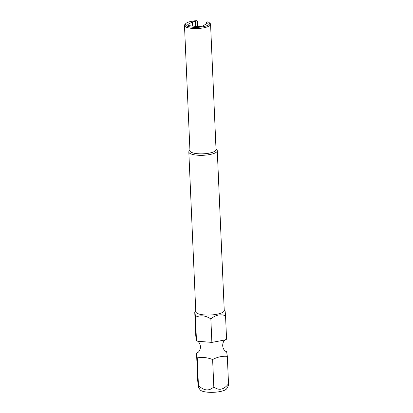 <?xml version="1.0" encoding="UTF-8"?>
<svg xmlns="http://www.w3.org/2000/svg" width="413" height="413" viewBox="0 0 413 413"><rect width="100%" height="100%" fill="white"/><g stroke="black" fill="none" stroke-linecap="round" stroke-linejoin="round"><path stroke-width="0.62" d="M225.544 315.738L226.572 339.228L224.708 340.044L211.874 342.392L198.121 341.283L196.48 340.771L195.783 335.981L194.76 312.491C194.864 311.185 195.096 312.78 195.452 317.282C200.46 314.907 205.591 315.449 210.847 318.903C215.663 314.923 220.563 313.865 225.544 315.738C225.183 311.206 224.956 309.611 224.853 310.948M198.121 352.418L196.531 353.115L197.228 357.906C202.308 356.961 207.44 357.503 212.623 359.527C217.414 356.992 222.313 355.934 227.32 356.357L226.623 351.566M217.274 150.73L224.249 310.457A14.243 3.944 177.5 0 1 222.617 312.404A14.243 3.944 177.5 0 1 206.696 315.052A14.243 3.944 177.5 0 1 195.793 311.701L188.818 151.969A14.243 3.944 -2.5 0 0 196.428 155.107A14.243 3.944 -2.5 0 0 217.274 150.73A14.243 3.944 -2.5 0 0 216.619 149.62L216.014 149.108M195.767 311.123L194.76 312.491M225.4 389.815A13.567 3.753 177.5 0 1 211.348 392.35A13.567 3.753 177.5 0 1 200.062 389.758L198.317 387.157L198.426 385.339C203.769 390.832 208.901 391.374 213.82 386.96C218.921 390.863 223.82 389.81 228.518 383.796L228.435 385.613L226.794 388.592A13.567 3.753 177.5 0 1 225.4 389.815M196.531 353.115L197.729 380.549C198.178 387.095 198.41 388.695 198.426 385.339L197.228 357.906M184.482 25.456L189.954 150.781A13.056 3.614 -2.5 0 0 196.929 153.657A13.056 3.614 -2.5 0 0 216.04 149.64L210.568 24.315A13.056 3.614 177.5 0 1 191.462 28.332A13.056 3.614 177.5 0 1 184.482 25.456A13.056 3.614 177.5 0 1 184.988 24.393L185.86 23.515A12.106 3.35 -2.5 0 0 197.631 27.32A12.106 3.35 -2.5 0 0 209.024 22.503A12.106 3.35 -2.5 0 0 207.78 21.801L206.438 22.565A9.731 2.695 177.5 0 1 207.187 23.412L202.478 26.086A9.731 2.695 177.5 0 1 198.106 26.639L189.144 25.694A9.731 2.695 177.5 0 1 187.781 24.537L192.489 21.863L192.675 26.065M209.024 22.503L209.969 23.298A13.056 3.614 177.5 0 1 210.568 24.315M192.489 21.863A9.731 2.695 177.5 0 1 195.519 21.414L196.862 20.65A12.106 3.35 -2.5 0 0 185.86 23.515M195.741 26.391L195.519 21.414M189.928 150.249L189.371 150.807A14.243 3.944 -2.5 0 0 188.818 151.969M206.438 22.565L206.495 23.804M197.641 26.592L197.409 21.275L196.862 20.65M228.518 383.796L227.32 356.357M213.82 386.96L212.623 359.527M196.48 340.771L195.452 317.282M211.874 342.392L210.847 318.903M197.44 341.03L198.627 342.052C199.655 343.193 200.248 344.731 200.408 346.657C200.413 348.587 199.959 350.167 199.035 351.396L197.977 352.501M225.663 351.308L224.476 350.286C223.454 349.145 222.86 347.612 222.695 345.681C222.69 343.745 223.149 342.165 224.073 340.937L225.162 339.816M224.223 309.879L224.961 310.504"/></g></svg>
